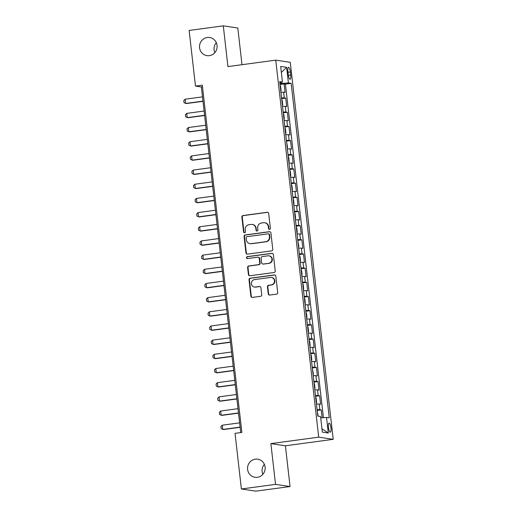 <?xml version="1.0" encoding="UTF-8"?>
<svg xmlns="http://www.w3.org/2000/svg" width="517" height="517" viewBox="0 0 517 517"><rect width="100%" height="100%" fill="white"/><g stroke="black" fill="none" stroke-linecap="round" stroke-linejoin="round"><path stroke-width="0.78" d="M269.544 229.367A0.982 0.944 -81.5 0 0 270.372 228.262L268.685 213.482A1.402 1.351 -81.5 0 0 267.186 212.274L243.048 215.531A1.402 1.351 -81.5 0 0 241.866 217.101L243.552 231.881A0.982 0.944 -81.5 0 0 244.599 232.734A0.982 0.944 -81.5 0 0 245.433 231.629L245.213 229.716A4.491 4.317 -81.5 0 1 248.994 224.688L251.01 224.417A4.491 4.317 -81.5 0 1 255.805 228.288L256.025 230.201A0.982 0.944 -81.5 0 0 257.072 231.047A0.982 0.944 -81.5 0 0 257.899 229.949L257.686 228.036A4.491 4.317 -81.5 0 1 261.466 223.001L263.476 222.73A4.491 4.317 -81.5 0 1 268.278 226.601L268.497 228.514A0.982 0.944 -81.5 0 0 269.544 229.367M255.32 459.174A9.157 8.795 -81.5 0 0 247.553 468.182A9.157 8.795 -81.5 0 0 254.997 477.301A9.157 8.795 -81.5 0 0 257.388 477.314A9.157 8.795 -81.5 0 0 265.156 468.305A9.157 8.795 -81.5 0 0 257.712 459.193A9.157 8.795 -81.5 0 0 255.32 459.174M264.361 464.344A9.157 8.795 -81.5 0 0 262.869 474.322M207.278 37.508A9.157 8.795 -81.5 0 0 199.51 46.517A9.157 8.795 -81.5 0 0 206.955 55.636A9.157 8.795 -81.5 0 0 209.346 55.655A9.157 8.795 -81.5 0 0 217.114 46.64A9.157 8.795 -81.5 0 0 209.669 37.528A9.157 8.795 -81.5 0 0 207.278 37.508M216.319 42.678A9.157 8.795 -81.5 0 0 214.826 52.656M330.945 427.85A4.575 1.221 82.3 0 0 329.077 423.126A4.575 1.221 82.3 0 0 328.437 427.475A4.575 1.221 82.3 0 0 330.305 432.199A4.575 1.221 82.3 0 0 330.945 427.85M268.245 293.85A1.402 1.351 -81.5 0 0 269.745 295.058L276.517 294.147A1.402 1.351 -81.5 0 0 277.7 292.577L275.826 276.156A1.402 1.351 -81.5 0 0 274.327 274.947L250.189 278.204A1.402 1.351 -81.5 0 0 249.007 279.775L250.881 296.196A1.402 1.351 -81.5 0 0 252.38 297.404L260.562 296.299A1.402 1.351 -81.5 0 0 261.744 294.729L260.943 287.704A1.402 1.351 -81.5 0 0 259.444 286.489L255.385 287.038A3.755 3.606 -81.5 0 1 251.352 283.29A3.755 3.606 -81.5 0 1 254.538 279.594L270.43 277.448A3.755 3.606 -81.5 0 1 274.462 281.196A3.755 3.606 -81.5 0 1 271.276 284.893L268.627 285.255A1.402 1.351 -81.5 0 0 267.444 286.825L268.245 293.85L268.64 293.908A1.402 1.351 -81.5 0 0 269.577 295.071M270.889 443.618L275.529 484.364L241.381 488.979L255.896 491.15L290.05 486.542L285.403 445.79L333.219 439.334L318.705 437.162L270.889 443.618L285.403 445.79M241.988 64.703L237.807 28.021L223.292 25.85L227.932 66.596L275.748 60.146L318.705 437.162M223.292 25.85L189.138 30.458L195.478 86.093L201.359 86.972L240.735 432.574M241.381 488.979L235.041 433.343L241.872 432.425L202.309 85.169L195.478 86.093M271.587 250.881A1.402 1.351 -81.5 0 0 272.769 249.304L270.902 232.889A1.402 1.351 -81.5 0 0 269.402 231.681L245.265 234.938A1.402 1.351 -81.5 0 0 244.082 236.508L245.95 252.929A1.402 1.351 -81.5 0 0 247.449 254.138L271.587 250.881M273.364 254.526L275.231 270.94A1.402 1.351 -81.5 0 1 274.049 272.511L249.911 275.768A1.402 1.351 -81.5 0 1 248.412 274.559L247.617 267.535A1.402 1.351 -81.5 0 1 248.8 265.964L258.584 264.639A1.402 1.351 -81.5 0 0 259.767 263.069L259.237 258.41A1.402 1.351 -81.5 0 0 257.737 257.195L247.546 258.571A0.982 0.944 -81.5 0 1 246.493 257.595A0.982 0.944 -81.5 0 1 247.326 256.626L271.864 253.311A1.402 1.351 -81.5 0 1 273.364 254.526M322.136 417.749L321.244 409.923L317.167 410.472M317.083 409.755A5.719 0.427 -6.5 0 1 319.816 409.703L319.17 404.036L320.598 404.249L319.629 395.744L315.551 396.3M315.473 395.583A5.719 0.427 -6.5 0 1 318.201 395.531L317.554 389.863L318.989 390.077L318.02 381.572L313.935 382.121M313.858 381.41A5.719 0.427 -6.5 0 1 316.585 381.359L315.939 375.691L317.373 375.904L316.404 367.4L312.32 367.949M312.242 367.238A5.719 0.427 -6.5 0 1 314.969 367.186L314.323 361.519L315.758 361.732L314.788 353.227L310.711 353.777M310.627 353.066A5.719 0.427 -6.5 0 1 313.354 353.014L312.707 347.34L314.142 347.553L313.173 339.055L309.095 339.604M309.011 338.887A5.719 0.427 -6.5 0 1 311.738 338.835L311.092 333.168L312.526 333.381L311.557 324.876L307.479 325.432M307.395 324.715A5.719 0.427 -6.5 0 1 310.122 324.663L309.483 318.995L310.911 319.209L309.942 310.704L305.864 311.253M305.78 310.543A5.719 0.427 -6.5 0 1 308.513 310.491L307.867 304.823L309.295 305.036L308.326 296.532L304.248 297.081M304.164 296.37A5.719 0.427 -6.5 0 1 306.898 296.319L306.251 290.644L307.68 290.864L306.71 282.36L302.632 282.909M302.555 282.192A5.719 0.427 -6.5 0 1 305.282 282.146L304.636 276.472L306.064 276.685L305.101 268.187L301.017 268.737M300.939 268.019A5.719 0.427 -6.5 0 1 303.666 267.968L303.02 262.3L304.455 262.513L303.485 254.009L299.401 254.564M299.324 253.847A5.719 0.427 -6.5 0 1 302.051 253.795L301.405 248.128L302.839 248.341L301.87 239.836L297.786 240.386M297.708 239.675A5.719 0.427 -6.5 0 1 300.435 239.623L299.789 233.955L301.224 234.169L300.254 225.664L296.176 226.213M296.092 225.502A5.719 0.427 -6.5 0 1 298.82 225.451L298.173 219.777L299.608 219.996L298.639 211.492L294.561 212.041M294.477 211.324A5.719 0.427 -6.5 0 1 297.204 211.279L296.558 205.604L297.992 205.818L297.023 197.313L292.945 197.869M292.861 197.151A5.719 0.427 -6.5 0 1 295.595 197.1L294.948 191.432L296.377 191.645L295.407 183.141L291.329 183.69M291.245 182.979A5.719 0.427 -6.5 0 1 293.979 182.928L293.333 177.26L294.761 177.473L293.792 168.969L289.714 169.518M289.63 168.807A5.719 0.427 -6.5 0 1 292.363 168.755L291.717 163.088L293.145 163.301L292.176 154.796L288.098 155.346M288.021 154.635A5.719 0.427 -6.5 0 1 290.748 154.583L290.102 148.909L291.53 149.129L290.567 140.624L286.483 141.173M286.405 140.456A5.719 0.427 -6.5 0 1 289.132 140.404L288.486 134.737L289.921 134.95L288.951 126.445L284.867 127.001M284.789 126.284A5.719 0.427 -6.5 0 1 287.517 126.232L286.87 120.564L288.305 120.778L287.336 112.273L283.251 112.822M283.174 112.111A5.719 0.427 -6.5 0 1 285.901 112.06L285.255 106.392L286.689 106.605L285.72 98.101L284.285 97.887A5.719 0.427 173.5 0 0 281.558 97.939M281.642 98.65L285.72 98.101M287.924 71.579L288.279 74.7A4.433 1.183 82.3 0 0 290.089 79.275A4.433 1.183 82.3 0 0 290.716 75.062L290.36 71.947A4.433 1.183 82.3 0 0 288.551 67.372A4.433 1.183 82.3 0 0 287.924 71.579M333.219 439.334L290.263 62.318L275.748 60.146M320.708 417.852L326.524 417.432L329.271 417.846L291.155 83.347L288.408 82.94L279.93 83.638M326.524 417.432L328.295 433.026L322.337 432.134L320.559 416.54L317.813 416.133L279.703 81.634L282.45 82.048L280.673 66.454L286.631 67.346L288.408 82.94M323.422 417.658L285.416 84.122L284.104 83.928L285.074 92.433L283.639 92.22A5.719 0.427 173.5 0 0 280.912 92.272M285.901 112.06L287.336 112.273M287.517 126.232L288.951 126.445M289.132 140.404L290.567 140.624M290.748 154.583L292.176 154.796M292.363 168.755L293.792 168.969M293.979 182.928L295.407 183.141M295.595 197.1L297.023 197.313M297.204 211.279L298.639 211.492M298.82 225.451L300.254 225.664M300.435 239.623L301.87 239.836M302.051 253.795L303.485 254.009M303.666 267.968L305.101 268.187M305.282 282.146L306.71 282.36M306.898 296.319L308.326 296.532M308.513 310.491L309.942 310.704M310.122 324.663L311.557 324.876M311.738 338.835L313.173 339.055M313.354 353.014L314.788 353.227M314.969 367.186L316.404 367.4M316.585 381.359L318.02 381.572M318.201 395.531L319.629 395.744M319.816 409.703L321.244 409.923M281.377 83.444L281.254 82.345M275.529 484.364L290.05 486.542M202.496 86.817L201.359 86.972M280.027 84.478L284.104 83.928M285.416 84.122L291.155 83.347M279.82 82.701L282.45 82.048M285.255 106.392A5.719 0.427 173.5 0 0 282.528 106.444M286.87 120.564A5.719 0.427 173.5 0 0 284.143 120.616M288.486 134.737A5.719 0.427 173.5 0 0 285.759 134.788M290.102 148.909A5.719 0.427 173.5 0 0 287.374 148.961M291.717 163.088A5.719 0.427 173.5 0 0 288.984 163.139M293.333 177.26A5.719 0.427 173.5 0 0 290.599 177.312M294.948 191.432A5.719 0.427 173.5 0 0 292.215 191.484M296.558 205.604A5.719 0.427 173.5 0 0 293.83 205.656M298.173 219.777A5.719 0.427 173.5 0 0 295.446 219.828M299.789 233.955A5.719 0.427 173.5 0 0 297.062 234.007M301.405 248.128A5.719 0.427 173.5 0 0 298.677 248.179M303.02 262.3A5.719 0.427 173.5 0 0 300.293 262.352M304.636 276.472A5.719 0.427 173.5 0 0 301.909 276.524M306.251 290.644A5.719 0.427 173.5 0 0 303.518 290.696M307.867 304.823A5.719 0.427 173.5 0 0 305.133 304.875M309.483 318.995A5.719 0.427 173.5 0 0 306.749 319.047M311.092 333.168A5.719 0.427 173.5 0 0 308.365 333.219M312.707 347.34A5.719 0.427 173.5 0 0 309.98 347.392M314.323 361.519A5.719 0.427 173.5 0 0 311.596 361.564M315.939 375.691A5.719 0.427 173.5 0 0 313.212 375.743M317.554 389.863A5.719 0.427 173.5 0 0 314.827 389.915M319.17 404.036A5.719 0.427 173.5 0 0 316.443 404.087M281.351 72.451L286.631 67.346M328.295 433.026L321.949 428.755M269.486 229.367A0.982 0.944 -81.5 0 1 268.885 228.579L268.672 226.666A4.491 4.317 -81.5 0 0 265.047 222.801L264.652 222.743M252.18 224.423L252.574 224.481A4.491 4.317 -81.5 0 1 256.199 228.346L256.419 230.259A0.982 0.944 -81.5 0 0 257.014 231.054M267.748 212.319A1.402 1.351 -81.5 0 0 267.58 212.332L243.442 215.589A1.402 1.351 -81.5 0 0 242.26 217.159L243.946 231.946A0.982 0.944 -81.5 0 0 244.547 232.734M269.958 231.726A1.402 1.351 -81.5 0 0 269.79 231.739L245.653 234.996A1.402 1.351 -81.5 0 0 244.47 236.566L246.344 252.987A1.402 1.351 -81.5 0 0 247.281 254.151M269.195 234.673A0.982 0.944 -81.5 0 0 268.149 233.826L246.958 236.689A0.982 0.944 -81.5 0 0 246.131 237.788L246.363 239.804A4.491 4.317 -81.5 0 0 251.159 243.675L265.641 241.723A4.491 4.317 -81.5 0 0 269.428 236.689L269.195 234.673L269.59 234.731A0.982 0.944 -81.5 0 0 268.795 233.884L268.401 233.826M249.989 243.669L250.377 243.727A4.491 4.317 -81.5 0 0 251.553 243.733L251.159 243.675M269.59 234.731L269.816 236.747A4.491 4.317 -81.5 0 1 266.035 241.782L251.553 243.733M258.106 257.201L258.5 257.259A1.402 1.351 -81.5 0 1 259.631 258.468L260.161 263.127A1.402 1.351 -81.5 0 1 258.978 264.698L249.188 266.022A1.402 1.351 -81.5 0 0 248.005 267.593L248.806 274.617A1.402 1.351 -81.5 0 0 249.743 275.781M272.427 253.362A1.402 1.351 -81.5 0 0 272.259 253.369L247.714 256.684A0.982 0.944 -81.5 0 0 247.488 258.578M268.743 263.269A3.755 3.606 -81.5 0 0 268.879 255.831A3.755 3.606 -81.5 0 0 267.896 255.825L262.3 256.581A1.402 1.351 -81.5 0 0 261.117 258.157L261.647 262.817A1.402 1.351 -81.5 0 0 263.147 264.025L269.137 263.327A3.755 3.606 -81.5 0 0 269.267 255.889L268.879 255.831M262.778 264.025L263.172 264.084A1.402 1.351 -81.5 0 0 263.541 264.084L263.147 264.025M269.137 263.327L263.541 264.084M271.406 277.461L271.8 277.519A3.755 3.606 -81.5 0 1 271.671 284.951L269.021 285.313A1.402 1.351 -81.5 0 0 267.838 286.883L268.64 293.908M254.403 287.032L254.797 287.09A3.755 3.606 -81.5 0 0 255.779 287.097L255.385 287.038M259.999 286.541A1.402 1.351 -81.5 0 0 259.831 286.547L255.779 287.097M274.889 274.992A1.402 1.351 -81.5 0 0 274.721 275.005L250.583 278.262A1.402 1.351 -81.5 0 0 249.401 279.839L251.275 296.254A1.402 1.351 -81.5 0 0 252.212 297.417M280.789 91.173L281.099 90.527L280.615 86.274L280.143 85.505M202.49 96.866L185.138 99.206L185.622 103.458L202.974 101.112M185.138 99.206L183.781 100.55L184.02 102.676L186.333 103.562L202.994 101.313M282.405 105.345L282.715 104.699L282.23 100.447L281.759 99.678M204.099 111.039L186.753 113.378L187.238 117.63L204.583 115.291M186.753 113.378L185.396 114.722L185.635 116.848L187.949 117.734L204.609 115.485M284.02 119.517L284.331 118.871L283.846 114.619L283.374 113.856M205.714 125.211L188.369 127.55L188.854 131.803L206.199 129.463M188.369 127.55L187.012 128.901L187.251 131.027L189.558 131.913L206.225 129.664M285.63 133.696L285.946 133.043L285.462 128.791L284.983 128.029M207.33 139.383L189.985 141.723L190.469 145.975L207.815 143.636M189.985 141.723L188.627 143.073L188.867 145.199L191.174 146.085L207.84 143.836M287.245 147.868L287.555 147.216L286.599 142.201M208.946 153.555L191.6 155.901L192.085 160.154L209.43 157.808M191.6 155.901L190.237 157.246L190.482 159.372L192.789 160.257L209.456 158.008M288.861 162.041L289.171 161.394L288.686 157.142L288.215 156.373M210.561 167.734L193.216 170.074L193.701 174.326L211.046 171.987M193.216 170.074L191.852 171.418L192.098 173.544L194.405 174.429L211.065 172.18M290.476 176.213L290.787 175.567L290.302 171.314L289.83 170.545M212.177 181.906L194.831 184.246L195.316 188.498L212.661 186.159M194.831 184.246L193.468 185.59L193.713 187.716L196.021 188.602L212.681 186.353M292.092 190.385L292.402 189.739L291.918 185.487L291.446 184.724M213.792 196.079L196.447 198.418L196.932 202.67L214.277 200.331M196.447 198.418L195.083 199.769L195.329 201.895L197.636 202.78L214.297 200.531M293.708 204.564L294.018 203.911L293.533 199.659L293.061 198.896M215.408 210.251L198.056 212.59L198.541 216.843L215.893 214.503M198.056 212.59L196.699 213.941L196.938 216.067L199.252 216.953L215.912 214.704M295.323 218.736L295.634 218.09L295.149 213.838L294.677 213.069M217.024 224.423L199.672 226.769L200.157 231.021L217.502 228.676M199.672 226.769L198.315 228.113L198.554 230.239L200.867 231.125L217.528 228.876M296.939 232.908L297.249 232.262L296.764 228.01L296.293 227.241M218.633 238.602L201.287 240.941L201.772 245.194L219.118 242.854M201.287 240.941L199.93 242.286L200.169 244.412L202.483 245.297L219.143 243.048M298.548 247.081L298.865 246.435L297.908 241.413M220.248 252.774L202.903 255.114L203.388 259.366L220.733 257.027M202.903 255.114L201.546 256.464L201.785 258.59L204.092 259.469L220.759 257.22M300.164 261.259L300.474 260.607L299.996 256.354L299.517 255.592M221.864 266.946L204.519 269.286L205.003 273.538L222.349 271.199M204.519 269.286L203.155 270.637L203.401 272.763L205.708 273.648L222.375 271.399M301.779 275.432L302.09 274.779L301.605 270.527L301.133 269.764M223.48 281.119L206.134 283.465L206.619 287.71L223.964 285.371M206.134 283.465L204.771 284.809L205.016 286.935L207.323 287.82L223.99 285.571M303.395 289.604L303.705 288.958L303.221 284.705L302.749 283.936M225.095 295.291L207.75 297.637L208.235 301.889L225.58 299.543M207.75 297.637L206.386 298.981L206.632 301.107L208.939 301.993L225.599 299.744M305.011 303.776L305.321 303.13L304.836 298.878L304.364 298.109M226.711 309.47L209.366 311.809L209.85 316.061L227.196 313.722M209.366 311.809L208.002 313.153L208.248 315.28L210.555 316.165L227.215 313.916M306.626 317.949L306.936 317.302L306.452 313.05L305.98 312.281M228.327 323.642L210.981 325.981L211.466 330.234L228.811 327.894M210.981 325.981L209.618 327.332L209.863 329.458L212.17 330.337L228.831 328.088M308.242 332.127L308.552 331.475L308.067 327.222L307.596 326.46M229.942 337.814L212.59 340.154L213.075 344.406L230.427 342.067M212.59 340.154L211.233 341.504L211.472 343.631L213.786 344.516L230.446 342.267M309.857 346.3L310.168 345.647L309.683 341.394L309.211 340.632M231.551 351.987L214.206 354.332L214.691 358.585L232.036 356.239M214.206 354.332L212.849 355.677L213.088 357.803L215.402 358.688L232.062 356.439M311.473 360.472L311.783 359.826L311.299 355.573L310.827 354.804M233.167 366.159L215.822 368.505L216.306 372.757L233.652 370.411M215.822 368.505L214.465 369.849L214.704 371.975L217.011 372.86L233.678 370.611M313.082 374.644L313.399 373.998L312.442 368.976M234.783 380.338L217.437 382.677L217.922 386.929L235.267 384.59M217.437 382.677L216.08 384.021L216.319 386.147L218.626 387.033L235.293 384.784M314.698 388.816L315.008 388.17L314.523 383.918L314.052 383.155M236.398 394.51L219.053 396.849L219.538 401.102L236.883 398.762M219.053 396.849L217.689 398.2L217.935 400.326L220.242 401.211L236.909 398.956M316.314 402.995L316.624 402.342L316.139 398.09L315.667 397.327M238.014 408.682L220.669 411.021L221.153 415.274L238.499 412.934M220.669 411.021L219.305 412.372L219.551 414.498L221.858 415.384L238.518 413.135M318.201 416.191L317.283 411.5M239.63 422.854L222.284 425.2L222.769 429.453L240.114 427.107M222.284 425.2L220.921 426.544L221.166 428.671L223.473 429.556L240.134 427.307M284.285 97.887L283.639 92.22M288.001 72.264L290.36 71.947M288.376 75.379L290.716 75.062M268.672 226.666L268.278 226.601M256.419 230.259L256.025 230.201M256.199 228.346L255.805 228.288M243.946 231.946L243.552 231.881M242.26 217.159L241.866 217.101M243.442 215.589L243.048 215.531M267.58 212.332L267.186 212.274M268.885 228.579L268.497 228.514M246.344 252.987L245.95 252.929M244.47 236.566L244.082 236.508M245.653 234.996L245.265 234.938M269.79 231.739L269.402 231.681M266.035 241.782L265.641 241.723M269.816 236.747L269.428 236.689M248.806 274.617L248.412 274.559M248.005 267.593L247.617 267.535M249.188 266.022L248.8 265.964M258.978 264.698L258.584 264.639M260.161 263.127L259.767 263.069M259.631 258.468L259.237 258.41M247.714 256.684L247.326 256.626M272.259 253.369L271.864 253.311M267.838 286.883L267.444 286.825M269.021 285.313L268.627 285.255M271.671 284.951L271.276 284.893M259.831 286.547L259.444 286.489M251.275 296.254L250.881 296.196M249.401 279.839L249.007 279.775M250.583 278.262L250.189 278.204M274.721 275.005L274.327 274.947"/></g></svg>
